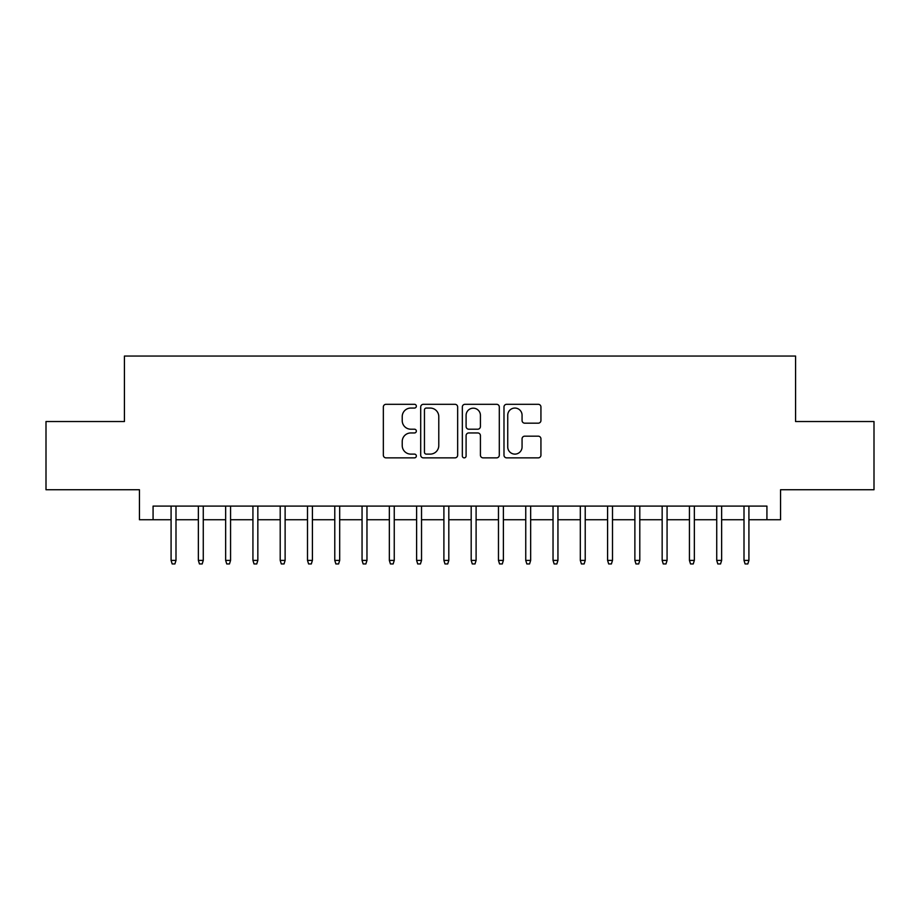 <?xml version="1.0" encoding="UTF-8"?>
<svg xmlns="http://www.w3.org/2000/svg" width="920" height="920" viewBox="0 0 920 920"><rect width="100%" height="100%" fill="white"/><g stroke="black" fill="none" stroke-linecap="round" stroke-linejoin="round"><path stroke-width="1.38" d="M416.346 406.18A1.874 1.874 0 0 0 414.471 404.305L386.02 404.305A2.679 2.679 0 0 0 383.341 406.985L383.341 455.181A2.679 2.679 0 0 0 386.02 457.861L414.471 457.861A1.874 1.874 0 0 0 416.346 455.986A1.874 1.874 0 0 0 414.471 454.112L410.791 454.112A8.567 8.567 0 0 1 402.224 445.544L402.224 441.519A8.567 8.567 0 0 1 410.791 432.952L414.471 432.952A1.874 1.874 0 0 0 416.346 431.077A1.874 1.874 0 0 0 414.471 429.203L410.791 429.203A8.567 8.567 0 0 1 402.224 420.635L402.224 416.622A8.567 8.567 0 0 1 410.791 408.054L414.471 408.054A1.874 1.874 0 0 0 416.346 406.18M538.257 423.177A2.679 2.679 0 0 0 540.937 420.509L540.937 406.985A2.679 2.679 0 0 0 538.257 404.305L506.667 404.305A2.679 2.679 0 0 0 503.987 406.985L503.987 455.181A2.679 2.679 0 0 0 506.667 457.861L538.257 457.861A2.679 2.679 0 0 0 540.937 455.181L540.937 438.851A2.679 2.679 0 0 0 538.257 436.172L524.733 436.172A2.679 2.679 0 0 0 522.066 438.851L522.066 446.947A7.165 7.165 0 0 1 514.901 454.112A7.165 7.165 0 0 1 507.736 446.947L507.736 415.219A7.165 7.165 0 0 1 514.901 408.054A7.165 7.165 0 0 1 522.066 415.219L522.066 420.509A2.679 2.679 0 0 0 524.733 423.177L538.257 423.177M153.077 519.742L153.077 506.103L766.923 506.103L766.923 519.742L780.562 519.742L780.562 489.739L874 489.739L874 421.532L795.57 421.532L795.57 356.051L124.43 356.051L124.43 421.532L46 421.532L46 489.739L139.438 489.739L139.438 519.742L171.085 519.742M457.654 406.985A2.679 2.679 0 0 0 454.974 404.305L423.384 404.305A2.679 2.679 0 0 0 420.704 406.985L420.704 455.181A2.679 2.679 0 0 0 423.384 457.861L454.974 457.861A2.679 2.679 0 0 0 457.654 455.181L457.654 406.985M465.025 404.305L496.616 404.305A2.679 2.679 0 0 1 499.296 406.985L499.296 455.181A2.679 2.679 0 0 1 496.616 457.861L483.092 457.861A2.679 2.679 0 0 1 480.424 455.181L480.424 435.631A2.679 2.679 0 0 0 477.744 432.952L468.774 432.952A2.679 2.679 0 0 0 466.095 435.631L466.095 455.986A1.874 1.874 0 0 1 464.22 457.861A1.874 1.874 0 0 1 462.346 455.986L462.346 406.985A2.679 2.679 0 0 1 465.025 404.305M175.996 519.742L198.363 519.742M203.274 519.742L225.653 519.742M230.564 519.742L252.931 519.742M257.841 519.742L280.209 519.742M285.119 519.742L307.498 519.742M312.409 519.742L334.776 519.742M339.687 519.742L362.054 519.742M366.965 519.742L389.344 519.742M394.254 519.742L416.622 519.742M421.532 519.742L443.9 519.742M448.81 519.742L471.19 519.742M476.1 519.742L498.467 519.742M503.378 519.742L525.745 519.742M530.656 519.742L553.035 519.742M557.945 519.742L580.313 519.742M585.223 519.742L607.591 519.742M612.501 519.742L634.88 519.742M639.791 519.742L662.158 519.742M667.069 519.742L689.436 519.742M694.347 519.742L716.726 519.742M721.636 519.742L744.004 519.742M748.914 519.742L766.923 519.742M426.328 408.054A1.874 1.874 0 0 0 424.453 409.929L424.453 452.237A1.874 1.874 0 0 0 426.328 454.112L430.203 454.112A8.567 8.567 0 0 0 438.782 445.544L438.782 416.622A8.567 8.567 0 0 0 430.203 408.054L426.328 408.054M480.424 415.345A7.165 7.165 0 0 0 473.259 408.181A7.165 7.165 0 0 0 466.095 415.345L466.095 426.523A2.679 2.679 0 0 0 468.774 429.203L477.744 429.203A2.679 2.679 0 0 0 480.424 426.523L480.424 415.345M171.085 560.395L172.178 563.948L174.903 563.948L175.996 560.395L171.085 560.395L171.085 506.103M175.996 560.395L175.996 506.103M198.363 560.395L199.456 563.948L202.193 563.948L203.274 560.395L198.363 560.395L198.363 506.103M203.274 560.395L203.274 506.103M225.653 560.395L226.745 563.948L229.471 563.948L230.564 560.395L225.653 560.395L225.653 506.103M230.564 560.395L230.564 506.103M252.931 560.395L254.023 563.948L256.749 563.948L257.841 560.395L252.931 560.395L252.931 506.103M257.841 560.395L257.841 506.103M280.209 560.395L281.301 563.948L284.038 563.948L285.119 560.395L280.209 560.395L280.209 506.103M285.119 560.395L285.119 506.103M307.498 560.395L308.591 563.948L311.316 563.948L312.409 560.395L307.498 560.395L307.498 506.103M312.409 560.395L312.409 506.103M334.776 560.395L335.869 563.948L338.594 563.948L339.687 560.395L334.776 560.395L334.776 506.103M339.687 560.395L339.687 506.103M362.054 560.395L363.147 563.948L365.872 563.948L366.965 560.395L362.054 560.395L362.054 506.103M366.965 560.395L366.965 506.103M389.344 560.395L390.436 563.948L393.162 563.948L394.254 560.395L389.344 560.395L389.344 506.103M394.254 560.395L394.254 506.103M416.622 560.395L417.714 563.948L420.44 563.948L421.532 560.395L416.622 560.395L416.622 506.103M421.532 560.395L421.532 506.103M443.9 560.395L444.992 563.948L447.718 563.948L448.81 560.395L443.9 560.395L443.9 506.103M448.81 560.395L448.81 506.103M471.19 560.395L472.282 563.948L475.007 563.948L476.1 560.395L471.19 560.395L471.19 506.103M476.1 560.395L476.1 506.103M498.467 560.395L499.56 563.948L502.285 563.948L503.378 560.395L498.467 560.395L498.467 506.103M503.378 560.395L503.378 506.103M525.745 560.395L526.838 563.948L529.563 563.948L530.656 560.395L525.745 560.395L525.745 506.103M530.656 560.395L530.656 506.103M553.035 560.395L554.127 563.948L556.853 563.948L557.945 560.395L553.035 560.395L553.035 506.103M557.945 560.395L557.945 506.103M580.313 560.395L581.405 563.948L584.131 563.948L585.223 560.395L580.313 560.395L580.313 506.103M585.223 560.395L585.223 506.103M607.591 560.395L608.683 563.948L611.409 563.948L612.501 560.395L607.591 560.395L607.591 506.103M612.501 560.395L612.501 506.103M634.88 560.395L635.961 563.948L638.698 563.948L639.791 560.395L634.88 560.395L634.88 506.103M639.791 560.395L639.791 506.103M662.158 560.395L663.251 563.948L665.976 563.948L667.069 560.395L662.158 560.395L662.158 506.103M667.069 560.395L667.069 506.103M689.436 560.395L690.529 563.948L693.255 563.948L694.347 560.395L689.436 560.395L689.436 506.103M694.347 560.395L694.347 506.103M716.726 560.395L717.807 563.948L720.544 563.948L721.636 560.395L716.726 560.395L716.726 506.103M721.636 560.395L721.636 506.103M744.004 560.395L745.096 563.948L747.822 563.948L748.914 560.395L744.004 560.395L744.004 506.103M748.914 560.395L748.914 506.103"/></g></svg>
